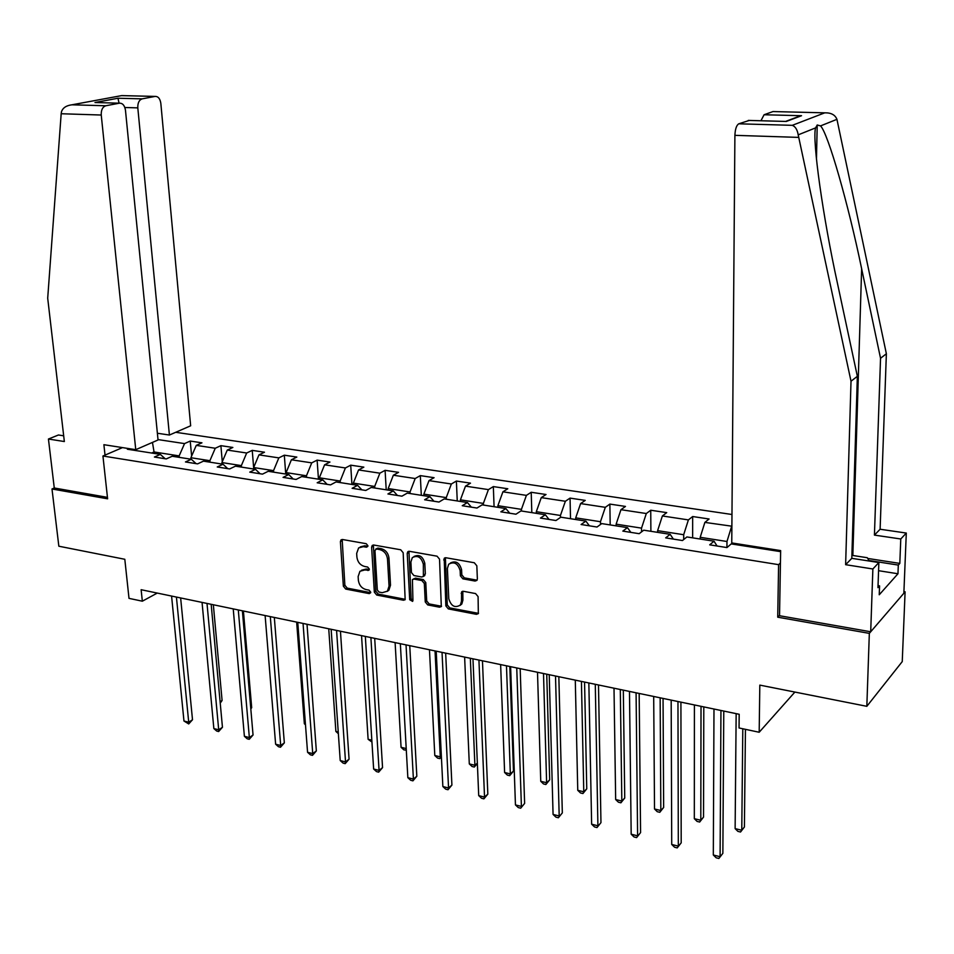 <?xml version="1.0" encoding="UTF-8"?>
<svg xmlns="http://www.w3.org/2000/svg" width="954" height="954" viewBox="0 0 954 954"><rect width="100%" height="100%" fill="white"/><g stroke="black" fill="none" stroke-linecap="round" stroke-linejoin="round"><path stroke-width="1.43" d="M367.91 545.736L366.217 543.697L342.462 539.499L341.043 539.857L340.411 541.61L343.357 586.185L345.718 589.071L369.281 593.626L370.736 592.195L369.067 590.156L366.002 589.572C361.638 588.26 359.098 585.16 358.37 580.282L358.132 576.574L359.944 571.267L364.786 569.955L368.936 570.23L369.329 569.061L367.648 567.034L364.571 566.461C360.195 565.173 357.643 562.085 356.903 557.16L356.665 553.415L358.621 547.918L363.343 546.666L366.431 547.214L367.91 545.736M475.044 581.058L476.94 580.378L477.358 578.899L476.833 565.794L474.293 562.753L445.947 557.756L444.194 558.328L445.852 605.909L448.32 608.902L476.416 614.328L478.336 613.625L478.085 596.596L475.557 593.567L463.429 591.301L461.581 591.945L461.497 601.151L460.388 605.003C454.986 608.306 451.123 606.219 448.785 598.742L447.39 568.429L448.69 564.243C454.14 561.202 457.956 563.361 460.162 570.731L460.377 575.822L462.893 578.839L475.044 581.058L477.107 580.104M63.691 435.811L58.456 434.988L48.439 439.031L54.271 487.995L51.993 488.985L58.838 546.213L124.807 559.282L129.005 598.361L142.337 601.199L141.132 589.715L739.183 714.272L739.052 727.974L759.181 732.255L794.885 692.067M779.549 615.354L777.725 617.19L869.332 633.373L866.828 706.318L759.813 685.115L759.181 732.255M777.725 617.19L778.595 564.661L102.937 456.012L122.494 447.605M51.993 488.985L107.611 498.811L102.937 456.012M403.172 552.736L400.716 549.778L373.729 545.02L372.227 545.426L371.619 547.143L374.338 592.148L376.735 595.057L403.494 600.233L405.164 599.708L403.172 552.736M409.397 551.305L437.051 556.182L439.544 559.187L441.308 606.589L439.508 607.197L427.714 604.919L425.257 601.95L424.327 583.514L421.871 580.545L414.084 579.102L412.414 579.615L412.927 600.316L412.593 601.39L409.707 599.696L407.215 553.451L407.775 551.794L409.397 551.305M869.332 633.373L905.096 591.814L902.245 661.599L866.828 706.318M780.432 562.932L778.595 564.661M731.968 514.492L175.715 432.293M731.885 526.203L704.875 522.398L709.084 519L692.664 516.531L688.394 519.906L662.374 515.959L666.727 512.632L650.735 510.235L646.311 513.526L620.959 509.686L625.466 506.431L609.868 504.094L605.313 507.325L580.604 503.581L585.243 500.397L570.051 498.107L565.364 501.267L541.276 497.618L546.034 494.506L531.211 492.276L526.405 495.376L502.913 491.811L507.79 488.758L493.337 486.588L488.412 489.617L465.492 486.146L470.489 483.153L456.382 481.043L451.349 484L428.99 480.613L434.082 477.692L420.309 475.617L415.181 478.526L393.346 475.223L398.545 472.349L385.094 470.334L379.871 473.184L358.561 469.952L363.844 467.138L350.714 465.17L345.396 467.961L324.587 464.813L329.953 462.046L317.122 460.126L311.731 462.857L291.399 459.78L296.837 457.073L284.316 455.189L278.83 457.884L258.963 454.867L264.485 452.22L252.238 450.371L246.681 453.007L227.267 450.073L232.859 447.462L220.887 445.661L215.258 448.249L196.274 445.375L201.938 442.823L190.228 441.058L184.539 443.598L158.006 439.579M780.622 551.65L731.229 543.899L726.96 547.572L709.704 544.841L714.033 541.204L686.892 536.947L682.468 540.536L665.665 537.877L670.161 534.323L643.747 530.185L639.168 533.691L622.819 531.104L627.458 527.634L601.736 523.603L597.001 527.025L581.093 524.509L585.875 521.111L560.821 517.187L555.955 520.526L540.453 518.082L545.366 514.755L520.956 510.927L515.959 514.206L500.85 511.821L505.894 508.565L482.104 504.845L476.976 508.041L462.249 505.715L467.424 502.543L444.218 498.906L438.983 502.042L424.625 499.765L429.896 496.652L407.275 493.111L401.932 496.175L387.92 493.969L393.298 490.916L371.225 487.458L365.787 490.463L352.121 488.305L357.595 485.324L336.046 481.937L330.525 484.882L317.181 482.784L322.75 479.85L301.714 476.559L296.098 479.445L283.076 477.382L288.728 474.52L268.193 471.3L262.493 474.126L249.769 472.123L255.505 469.308L235.435 466.172L229.664 468.939L217.238 466.971L223.045 464.228L203.44 461.152L197.597 463.871L185.458 461.951L191.337 459.256L172.185 456.25L166.27 458.922L154.405 457.038L160.344 454.39L127.359 449.227L128.802 448.595M700.188 539.034L700.2 537.305L726.972 541.49L726.924 547.56M726.972 541.49L731.599 526.441M700.2 537.305L704.875 522.398M714.033 541.204L717.05 545.998M657.628 532.356L657.616 530.651L683.684 534.717L683.696 539.547M683.684 534.717L688.394 519.906M657.616 530.651L662.374 515.959M670.161 534.323L673.357 539.093M616.153 525.857L616.129 524.163L641.529 528.134L641.565 531.855M641.529 528.134L646.311 513.526M616.129 524.163L620.959 509.686M627.458 527.634L630.821 532.368M575.751 519.525L575.715 517.855L600.46 521.719L600.507 524.485M600.46 521.719L605.313 507.325M575.715 517.855L580.604 503.581M585.875 521.111L589.393 525.821M536.363 513.347L536.315 511.69L560.439 515.47L560.487 517.414M560.439 515.47L565.364 501.267M536.315 511.69L541.276 497.618M545.366 514.755L549.027 519.441M497.952 507.325L497.893 505.692L521.421 509.364L521.48 511.01M521.421 509.364L526.405 495.376M497.893 505.692L502.913 491.811M505.894 508.565L509.698 513.216M460.496 501.458L460.424 499.836L483.368 503.426L483.439 505.048M483.368 503.426L488.412 489.617M460.424 499.836L465.492 486.146M467.424 502.543L471.348 507.158M423.946 495.722L423.862 494.124L446.257 497.618L446.329 499.228M446.257 497.618L451.349 484M423.862 494.124L428.99 480.613M429.896 496.652L433.951 501.244M388.278 490.129L388.183 488.555L410.041 491.966L410.125 493.552M410.041 491.966L415.181 478.526M388.183 488.555L393.346 475.223M393.298 490.916L397.472 495.472M353.445 484.668L353.35 483.106L374.683 486.445L374.779 488.019M374.683 486.445L379.871 473.184M353.35 483.106L358.561 469.952M357.595 485.324L361.876 489.843M319.447 479.337L319.34 477.787L340.173 481.043L340.28 482.605M340.173 481.043L345.396 467.961M319.34 477.787L324.587 464.813M322.75 479.85L327.127 484.346M286.224 474.126L286.105 472.6L306.461 475.784L306.58 477.322M306.461 475.784L311.731 462.857M286.105 472.6L291.399 459.78M288.728 474.52L293.2 478.991M253.764 469.046L253.645 467.532L273.536 470.632L273.655 472.158M273.536 470.632L278.83 457.884M253.645 467.532L258.963 454.867M255.505 469.308L260.06 473.744M222.043 464.061L221.912 462.571L241.362 465.612L241.481 467.114M241.362 465.612L246.681 453.007M221.912 462.571L227.267 450.073M223.045 464.228L227.696 468.629M191.038 459.208L190.895 457.729L209.904 460.699L210.035 462.189M209.904 460.699L215.258 448.249M190.895 457.729L196.274 445.375M191.337 459.256L196.059 463.632M154.19 453.424L154.047 451.969L179.149 455.893L179.292 457.36M179.149 455.893L184.539 443.598M151.65 453.031L154.047 451.969L152.461 442.417M160.344 454.39L165.149 458.743M905.096 591.814L903.915 591.623M142.337 601.199L157.267 593.078M743.917 544.841L743.905 545.891M779.633 551.495L780.622 550.589M191.623 456.072L190.228 441.058M222.282 461.712L220.887 445.661M253.752 469.034L252.238 450.371M285.735 474.055L284.316 455.189M318.457 479.182L317.122 460.126M351.931 484.429L350.714 465.17M386.215 489.807L385.094 470.334M421.31 495.305L420.309 475.617M457.252 500.945L456.382 481.043M494.077 506.717L493.337 486.588M531.819 512.632L531.211 492.276M570.516 518.702L570.051 498.107M610.19 524.927L609.868 504.094M650.89 531.306L650.735 510.235M692.652 537.853L692.664 516.531M735.522 544.579L735.534 543.53M367.85 546.308L364.845 545.771L360.23 546.928M361.578 570.218L366.276 569.025L369.281 569.586M342.176 539.475L344.859 585.255L347.22 588.129L370.712 592.661M373.372 544.984L375.816 591.194L378.213 594.103L404.949 599.267L403.494 600.233M376.436 548.991L374.958 550.482L377.319 590.025L379 592.064L382.268 592.696L387.419 591.17L389.053 586.102L387.491 558.972C386.764 553.988 384.176 550.852 379.728 549.576L376.436 548.991L377.927 548.097L375.781 549.039M387.169 591.42L388.898 590.216L390.52 585.148L389.053 586.102M377.927 548.097L381.218 548.669C385.666 549.945 388.242 553.07 388.97 558.054L390.52 585.148M413.118 579.15L415.539 578.148L423.314 579.579L425.77 582.548L426.7 600.972L429.157 603.93L441.523 606.243M408.944 551.281L411.15 598.73L412.891 600.793M423.349 564.231C421.298 557.136 417.625 554.93 412.331 557.613L410.888 561.989L411.448 572.591L413.905 575.548L421.68 576.991L423.385 576.443L423.349 564.231L424.804 563.289C422.861 556.361 419.247 554.095 413.964 556.516M423.648 576.061L425.341 573.926L423.886 574.868M424.804 563.289L425.341 573.926M450.443 562.967C455.881 560.415 459.589 562.681 461.581 569.765L461.808 574.857L464.312 577.862L476.451 580.08M460.031 605.432L461.808 604.013L462.905 600.161L461.497 601.151M462.797 591.277L462.905 600.161M445.399 557.732L447.271 604.919L449.751 607.901L478.503 613.35M220.112 701.786L222.091 700.498L213.338 604.753M222.091 700.498L220.231 703.11M176.418 597.061L188.713 722.214L183.967 721.009L171.577 596.059M180.64 597.943L192.505 719.745L188.713 722.214L188.713 723.943L183.967 721.009M192.505 719.745L188.713 723.943M851.898 555.347L867.281 557.72L869.237 561.047M61.175 113.741L61.473 111.785C62.797 107.85 66.267 105.524 71.896 104.809L105.822 105.763C102.591 106.884 101.064 109.972 101.243 115.029L61.175 113.741L47.7 298.208L64.347 441.535L48.439 439.031M157.374 433.247L169.407 435.036L190.657 425.794L160.832 103.366C160.093 98.644 158.185 96.33 155.097 96.414L142.182 98.858C139.105 99.943 137.65 102.949 137.805 107.874L124.855 107.504M169.407 435.036L137.805 107.874M105.023 455.118L103.891 444.695L135.754 449.68L158.042 439.985L125.475 110.294C124.676 105.453 122.649 103.092 119.405 103.187L105.822 105.763M135.754 449.68L101.243 115.029M54.271 487.995L107.456 497.356M119.071 103.175L117.962 98.238L142.182 98.858M119.381 103.187L98.167 102.603M71.955 104.797L121.73 95.591L155.097 96.414L121.528 95.627M867.699 558.436L899.813 563.409L900.779 538.986L874.424 535.099L880.542 358.287L886.373 353.755L836.944 119.333C835.144 114.85 831.089 112.679 824.793 112.834L773.897 111.582M880.542 358.287L861.641 268.73C848.428 204.538 828.06 133.166 820.535 125.904L817.22 124.986L815.598 127.884C811.961 139.212 823.004 217.536 837.564 283.851L857.36 376.305L851.803 558.328L878.861 562.538L877.966 587.652L879.564 585.875L879.242 594.771L897.964 573.759L898.31 565.078L868.927 560.511M900.779 538.986L906.3 533.059L903.855 593.257L870.704 631.775L779.537 615.724L780.646 550.589L731.754 542.933L734.902 135.337C735.188 129.088 736.476 125.248 738.778 123.805L749.272 120.442M874.424 535.099L880.113 529.243L906.3 533.059M886.373 353.755L880.113 529.243M738.778 123.805L792.285 125.332C795.35 126.512 797.329 129.684 798.2 134.848L851.016 381.23L845.626 564.685L872.874 568.978L878.861 562.538M872.874 568.978L870.704 631.775M899.813 563.409L898.31 565.078M845.626 564.685L851.803 558.328M851.016 381.23L857.36 376.305M760.934 120.764L764.082 114.754L772.978 111.558L824.793 112.834M878.038 585.625L879.564 585.875M897.964 573.759L878.574 570.695M784.629 121.408L748.258 120.419M764.082 114.754L801.551 115.708L793.752 118.344M250.759 708.297L251.689 707.677L243.413 611.013M251.689 707.677L250.819 708.905M207.006 603.429L218.704 729.798L213.851 728.57L202.057 602.403M211.168 604.299L222.449 727.282L218.704 729.798L218.633 731.539L216.701 731.05L213.851 728.57M222.449 727.282L218.633 731.539M238.297 609.952L249.352 737.561L244.391 736.297L233.229 608.89M242.388 610.798L253.048 734.997L249.352 737.561L249.232 739.302L247.241 738.801L244.391 736.297M253.048 734.997L249.232 739.302M296.658 622.103L304.35 723.764L305.423 724.026M305.483 724.778L304.35 723.764M328.736 628.781L335.88 731.444L338.241 732.016M338.36 733.686L335.88 731.444M361.542 635.614L368.113 739.29L371.833 740.197M371.953 742.069L368.113 739.29M270.304 616.618L280.691 745.491L275.623 744.203L265.117 615.533M274.323 617.453L284.34 742.88L280.691 745.491L280.5 747.244L278.473 746.72L275.623 744.203M284.34 742.88L280.5 747.244M303.05 623.439L312.733 753.6L307.558 752.289L297.755 622.33M307.009 624.262L316.346 750.929L312.733 753.6L312.483 755.353L310.408 754.829L307.558 752.289M316.346 750.929L312.483 755.353M336.571 630.415L345.527 761.9L340.22 760.553L331.145 629.282M340.447 631.226L349.069 759.181L345.527 761.9L345.193 763.653L343.082 763.117L340.22 760.553M349.069 759.181L345.193 763.653M395.111 642.614L401.074 747.304L406.213 748.556M406.297 750.13L403.852 749.856L401.074 747.304M406.249 749.307L405.987 750.369M370.891 637.57L379.072 770.391L373.634 769.019L365.334 636.413M374.695 638.357L382.554 767.612L379.072 770.391L378.666 772.156L376.508 771.595L373.634 769.019M382.554 767.612L378.666 772.156M429.467 649.769L434.797 755.52L440.271 756.844L435.036 650.926M441.404 757.059L439.758 758.621L437.564 758.084L434.797 755.52M439.758 758.621L441.356 755.95M406.034 644.88L413.404 779.084L407.847 777.677L400.346 643.7M409.755 645.655L416.826 776.246L413.404 779.084L412.927 780.849L410.709 780.277L407.847 777.677M416.826 776.246L412.927 780.849M464.622 657.091L469.296 763.915L474.901 765.275L470.334 658.284M477.358 763.522L474.305 767.052L472.063 766.503L469.296 763.915M474.305 767.052L474.901 765.275L477.346 763.164M442.036 652.381L448.547 787.98L442.859 786.537L436.205 651.165M445.661 653.144L451.91 785.082L448.547 787.98L447.998 789.745L445.721 789.161L442.859 786.537M451.91 785.082L447.998 789.745M500.635 664.592L504.606 772.501L510.342 773.909L513.479 771.082L509.806 666.5M513.479 771.082L509.663 775.674L510.342 773.909L506.479 665.809M509.663 775.674L507.373 775.113L504.606 772.501M478.932 660.073L484.537 797.091L478.717 795.612L472.957 658.82M482.462 660.8L487.828 794.133L484.537 797.091L483.905 798.856L481.579 798.259L478.717 795.612M487.828 794.133L483.905 798.856M537.507 672.272L540.751 781.302L546.618 782.733L549.683 779.859L546.737 674.192M549.683 779.859L545.867 784.51L546.618 782.733L543.506 673.512M545.867 784.51L543.518 783.938L540.751 781.302M516.746 667.943L521.409 806.416L515.446 804.914L510.617 666.667M520.18 668.659L524.628 803.399L520.693 808.193L518.308 807.585L515.446 804.914M524.628 803.399L520.693 808.193M575.286 680.142L577.754 790.317L583.776 791.772L586.758 788.839L584.563 682.074M586.758 788.839L582.93 793.549L583.776 791.772L581.427 681.418M582.93 793.549L580.533 792.965L577.754 790.317M555.514 676.016L559.187 815.98L553.07 814.43L549.23 674.716M558.841 676.708L562.323 812.891L558.376 817.757L555.932 817.137L553.07 814.43M562.323 812.891L558.376 817.757M614.006 688.204L615.664 799.535L621.829 801.038L624.739 798.033L623.32 690.147M624.739 798.033L620.899 802.815L621.829 801.038L620.303 689.515M620.899 802.815L618.442 802.219L615.664 799.535M595.284 684.304L597.908 825.782L591.635 824.196L588.845 682.957M598.492 684.972L600.96 822.622L597.001 827.559L594.497 826.915L591.635 824.196M600.96 822.622L597.001 827.559M653.693 696.468L654.516 808.992L660.824 810.53L663.65 807.454L663.054 698.423M663.65 807.454L659.798 812.307L660.824 810.53L660.156 697.815M659.798 812.307L657.27 811.699L654.516 808.992M636.079 692.807L637.606 835.835L631.178 834.201L629.473 691.423M639.168 693.451L640.575 832.603L636.604 837.6L634.028 836.956L631.178 834.201M640.575 832.603L636.604 837.6M694.405 704.946L694.321 818.687L700.796 820.261L703.527 817.113L703.802 706.902M703.527 817.113L699.664 822.038L700.796 820.261L701.023 706.33M699.664 822.038L697.076 821.406L694.321 818.687M677.96 701.524L678.318 846.138L671.723 844.469L671.175 700.105M680.917 702.144L681.192 842.835L677.209 847.903L674.573 847.235L671.723 844.469M681.192 842.835L677.209 847.903M736.154 713.64L735.129 828.621L741.771 830.23L744.406 827.023L745.444 729.333M744.406 827.023L740.531 832.019L741.771 830.23L742.796 728.773M740.531 832.019L737.883 831.363L735.129 828.621M720.95 710.48L720.091 856.716L713.318 854.999L713.986 709.025M723.776 711.064L722.858 853.329L718.875 858.481L716.168 857.789L713.318 854.999M722.858 853.329L718.875 858.481M364.845 545.771L363.343 546.666M369.27 569.645L367.862 570.528M366.276 569.025L364.786 569.955M370.701 592.708L369.281 593.626M347.22 588.129L345.718 589.071M344.859 585.255L343.357 586.185M341.926 540.727L340.411 541.61M367.827 546.38L366.431 547.214M378.213 594.103L376.735 595.057M375.816 591.194L374.338 592.148M373.121 546.237L371.619 547.143M388.97 558.054L387.491 558.972M381.218 548.669L379.728 549.576M440.939 606.207L439.508 607.197M429.157 603.93L427.714 604.919M426.7 600.972L425.257 601.95M425.77 582.548L424.327 583.514M423.314 579.579L421.871 580.545M415.539 578.148L414.084 579.102M411.15 598.73L409.707 599.696M408.682 552.533L407.215 553.451M464.312 577.862L462.893 578.839M461.808 574.857L460.377 575.822M461.581 569.765L460.162 570.731M462.571 592.434L461.152 593.424M477.811 613.315L476.416 614.328M449.751 607.901L448.32 608.902M447.271 604.919L445.852 605.909M445.136 558.972L443.693 559.915M94.995 102.519L117.962 98.238M836.944 119.333L820.535 125.904M815.598 127.884L798.2 134.848M792.285 125.332L824.757 112.834M801.551 115.708L786.299 121.456L748.27 120.407M798.629 137.388L734.902 135.337M852.84 555.49L861.641 268.73M388.898 590.216L387.419 591.17M424.84 575.5L423.385 576.443M408.455 551.376L407.775 551.794M461.808 604.013L460.388 605.003M462.44 591.349L461.581 591.945M444.993 557.816L444.194 558.328M119.405 103.187L95.03 102.519M121.73 95.591L71.896 104.809M816.457 159.246L817.22 124.986M800.406 115.839L785.762 121.361"/></g></svg>
